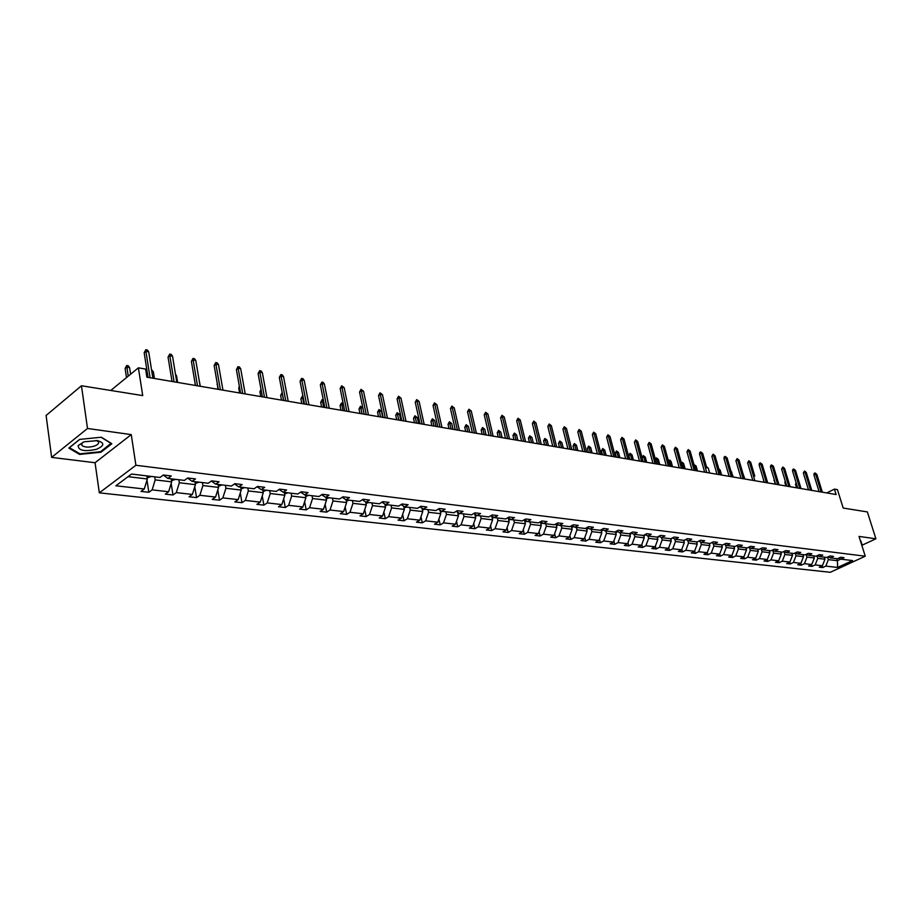 <?xml version="1.0" encoding="UTF-8"?>
<svg xmlns="http://www.w3.org/2000/svg" width="922" height="922" viewBox="0 0 922 922"><rect width="100%" height="100%" fill="white"/><g stroke="black" fill="none" stroke-linecap="round" stroke-linejoin="round"><path stroke-width="1.38" d="M51.644 457.381L95.058 462.74L131.258 434.608L87.509 428.476L51.644 457.381L46.1 415.465L81.459 385.765L142.714 395.596L138.392 367.832L110.767 390.467M87.509 428.476L81.459 385.765M861.828 545.328L875.9 538.782L867.36 511.929L843.192 508.057L837.43 489.651L834.41 489.121L826.746 492.936M99.334 492.832L830.273 572.297L865.251 556.208L135.903 465.264L99.334 492.832L95.058 462.74M827.587 557.13L828.359 559.619L837.383 560.691L837.637 567.445L825.812 566.108L822.654 567.572L822.136 565.866M836.761 558.663L837.383 560.691L840.76 559.124M828.359 559.619L825.812 566.108M816.961 555.747L817.756 558.363L824.983 559.228L822.424 565.728L819.266 567.203L822.654 567.572M822.424 565.728L815.198 564.909L812.04 566.385L811.51 564.644M806.162 554.353L806.992 557.095L814.333 557.96L811.763 564.529L808.594 566.004L812.04 566.385M811.763 564.529L804.422 563.688L801.241 565.186L800.711 563.4M795.179 552.923L796.032 555.793L803.5 556.681L800.93 563.296L797.749 564.794L801.241 565.186M800.93 563.296L793.45 562.455L790.269 563.953L789.728 562.132M784.011 551.46L784.899 554.479L792.494 555.378L789.9 562.051L786.708 563.561L790.269 563.953M789.9 562.051L782.305 561.187L779.113 562.708L778.56 560.841M772.694 550.157L773.57 553.131L781.291 554.053L778.687 560.783L775.494 562.305L779.113 562.708M778.687 560.783L770.965 559.908L767.761 561.44L767.196 559.527M761.192 548.844L762.045 551.771L769.893 552.693L767.288 559.493L764.073 561.025L767.761 561.44M767.288 559.493L759.428 558.605L756.213 560.15L755.648 558.202M749.494 547.518L750.324 550.376L758.31 551.321L755.683 558.179L752.467 559.735L756.213 560.15M755.683 558.179L747.684 557.268L744.469 558.836L743.893 556.83L740.654 558.409L744.469 558.836M737.588 546.17L738.395 548.97L746.52 549.927L743.881 556.842L735.744 555.92L732.506 557.499L731.907 555.39M725.476 544.81L726.248 547.53L734.523 548.509L731.872 555.482L728.634 557.072L732.506 557.499M731.872 555.482L723.586 554.548L720.347 556.139L719.725 553.915M713.144 543.415L713.893 546.066L722.318 547.057L719.644 554.099L716.406 555.701L720.347 556.139M719.644 554.099L711.219 553.142L707.969 554.756L707.312 552.416M700.593 542.009L701.308 544.579L709.882 545.594L707.209 552.693L703.947 554.306L707.969 554.756M707.209 552.693L698.622 551.725L695.361 553.35L694.681 550.883M687.812 540.569L688.504 543.058L697.228 544.095L694.543 551.264L691.281 552.9L695.361 553.35M694.543 551.264L685.807 550.273L682.534 551.921L681.819 549.316M674.8 539.116L675.457 541.514L684.343 542.562L681.646 549.8L678.373 551.448L682.534 551.921M681.646 549.8L672.749 548.797L669.464 550.457L668.727 547.726M661.547 537.63L662.169 539.935L671.228 541.007L668.508 548.313L665.223 549.985L669.464 550.457M668.508 548.313L659.449 547.288L656.153 548.97L655.392 546.101M648.016 536.028L648.639 538.333L657.859 539.428L655.127 546.804L651.842 548.486L656.153 548.97M655.127 546.804L645.896 545.755L642.599 547.461L641.804 544.429M634.232 534.368L634.843 536.708L644.248 537.814L641.505 545.259L638.208 546.965L642.599 547.461M641.505 545.259L632.089 544.187L628.792 545.916L627.963 542.735M620.183 532.686L620.794 535.037L630.371 536.178L627.617 543.68L624.309 545.409L628.792 545.916M627.617 543.68L618.028 542.597L614.72 544.337L613.856 541.007M605.858 530.968L606.469 533.342L616.23 534.495L613.464 542.09L610.145 543.83L614.72 544.337M613.464 542.09L603.691 540.984L600.372 542.735L599.473 539.232M591.256 529.216L591.866 531.614L601.812 532.789L599.035 540.453L595.716 542.217L600.372 542.735M599.035 540.453L589.077 539.324L585.747 541.099L584.825 537.422M576.365 527.43L576.976 529.85L587.13 531.049L584.329 538.794L580.998 540.569L585.747 541.099M584.329 538.794L574.176 537.641L570.845 539.439L569.877 535.567M561.187 525.609L561.798 528.052L572.147 529.274L569.335 537.088L566.004 538.897L570.845 539.439M569.335 537.088L558.974 535.924L555.643 537.745L554.641 533.677M545.709 523.754L546.308 526.22L556.865 527.465L554.041 535.359L550.699 537.192L555.643 537.745M554.041 535.359L543.473 534.161L540.131 536.005L539.105 531.74M529.908 521.852L530.507 524.341L541.272 525.621L538.436 533.596L535.094 535.44L540.131 536.005M538.436 533.596L527.661 532.374L524.318 534.241L523.247 529.747M513.785 519.916L514.384 522.44L525.379 523.742L522.52 531.798L519.178 533.665L524.318 534.241M522.52 531.798L511.526 530.553L508.172 532.432L507.065 527.718M497.338 517.945L497.926 520.481L509.14 521.817L506.282 529.954L502.928 531.856L508.172 532.432M506.282 529.954L495.056 528.686L491.703 530.599L490.562 525.644M480.546 515.928L481.134 518.498L492.579 519.858L489.709 528.087L486.355 530L491.703 530.599M489.709 528.087L478.241 526.785L474.888 528.721L473.701 523.512M463.397 513.877L463.973 516.47L475.671 517.853L472.779 526.162L469.425 528.11L474.888 528.721M472.779 526.162L461.081 524.837L457.715 526.796L456.494 521.322M445.879 511.768L446.455 514.395L458.407 515.801L455.503 524.215L452.137 526.174L457.715 526.796M455.503 524.215L443.551 522.855L440.186 524.837L438.93 519.086M427.992 509.624L428.569 512.275L440.762 513.715L437.846 522.209L434.493 524.203L440.186 524.837M437.846 522.209L425.641 520.838L422.276 522.843L420.974 516.781M409.714 507.434L410.278 510.108L422.749 511.583L419.821 520.169L416.456 522.186L422.276 522.843M419.821 520.169L407.351 518.763L403.986 520.792L402.637 514.43M391.032 505.198L391.596 507.895L404.343 509.405L401.393 518.095L398.039 520.135L403.986 520.792M401.393 518.095L388.646 516.643L385.281 518.706L383.898 511.998M371.935 502.905L372.5 505.625L385.523 507.169L382.572 515.963L379.207 518.026L385.281 518.706M382.572 515.963L369.538 514.488L366.172 516.574L364.743 509.509M352.411 500.554L352.965 503.32L366.288 504.899L363.314 513.785L359.96 515.871L366.172 516.574M363.314 513.785L349.991 512.275L346.637 514.384L345.162 506.95M332.45 498.168L332.992 500.946L346.614 502.559L343.641 511.549L340.276 513.681L346.637 514.384M343.641 511.549L330.007 510.016L326.653 512.148L325.132 504.322M312.016 495.713L312.558 498.525L326.492 500.185L323.507 509.278L320.153 511.422L326.653 512.148M323.507 509.278L309.562 507.699L306.208 509.866L304.64 501.614M291.122 493.201L291.652 496.059L305.908 497.742L302.912 506.95L299.558 509.128L306.208 509.866M302.912 506.95L288.644 505.337L285.29 507.526L283.688 498.825M269.72 490.642L270.25 493.524L284.84 495.252L281.832 504.565L278.49 506.766L285.29 507.526M281.832 504.565L267.23 502.905L263.888 505.141L262.24 495.955M247.822 488.015L248.341 490.919L263.277 492.694L260.258 502.121L256.915 504.357L263.888 505.141M260.258 502.121L245.31 500.427L241.967 502.686L240.273 492.993M225.394 485.318L225.902 488.268L241.207 490.078L238.176 499.62L234.833 501.891L241.967 502.686M238.176 499.62L222.859 497.892L219.528 500.185L217.788 489.939M202.414 482.563L202.909 485.548L218.583 487.404L215.552 497.062L212.221 499.367L219.528 500.185M215.552 497.062L199.855 495.287L196.547 497.615L194.761 486.781M178.868 479.74L179.352 482.759L195.418 484.661L192.375 494.434L189.056 496.774L196.547 497.615M192.375 494.434L176.298 492.625L172.99 494.987L171.169 483.52M154.735 476.847L155.207 479.889L171.676 481.849L168.622 491.749L165.315 494.123L172.99 494.987M168.622 491.749L152.142 489.882L148.845 492.29L146.978 480.143M128.043 476.674L147.347 478.967L144.27 488.994L140.985 491.403L148.845 492.29M144.27 488.994L115.895 485.79L131.535 474.058L159.99 477.469L163.367 475.003L171.262 475.959L167.885 478.426L184.4 480.397L187.788 477.965L195.487 478.898L192.087 481.33L208.199 483.255L211.599 480.858L219.113 481.768L215.713 484.154L231.422 486.044L234.833 483.681L242.163 484.569L238.752 486.92L254.092 488.764L257.503 486.436L264.66 487.3L261.237 489.617L276.208 491.414L279.643 489.121L286.615 489.974L283.192 492.256L297.818 494.008L301.24 491.749L308.063 492.579L304.629 494.826L318.908 496.543L322.343 494.307L329.004 495.114L325.57 497.338L339.527 499.009L342.961 496.808L349.473 497.603L346.038 499.793L359.672 501.43L363.107 499.263L369.468 500.035L366.034 502.19L379.357 503.792L382.803 501.649L389.015 502.409L385.58 504.541L398.615 506.097L402.05 503.988L408.135 504.726L404.689 506.835L417.447 508.356L420.881 506.27L426.828 506.996L423.394 509.071L435.864 510.569L439.298 508.518L445.119 509.221L441.684 511.272L453.889 512.736L457.324 510.696L463.017 511.387L459.582 513.416L471.522 514.845L474.957 512.839L480.523 513.519L477.1 515.513L488.787 516.919L492.221 514.937L497.673 515.605L494.25 517.576L505.694 518.948L509.117 516.988L514.464 517.645L511.042 519.593L522.255 520.93L525.678 519.005L530.911 519.639L527.488 521.564L538.471 522.878L541.894 520.976L547.011 521.598L543.6 523.5L554.364 524.791L557.775 522.901L562.8 523.512L559.389 525.39L569.934 526.658L573.346 524.791L578.267 525.39L574.867 527.246L585.205 528.49L588.593 526.646L593.422 527.234L590.034 529.067L600.164 530.288L603.553 528.456L608.289 529.032L604.901 530.853L614.836 532.04L618.224 530.242L622.869 530.807L619.48 532.605L629.23 533.769L632.607 531.994L637.16 532.547L633.783 534.311L643.349 535.463L646.714 533.7L651.186 534.241L647.809 536.005L657.202 537.123L657.859 539.428M658.976 536.201L661.581 537.653L664.935 535.913L660.555 535.382L657.202 537.123M661.581 537.653L670.79 538.759L674.143 537.03L678.442 537.561L675.088 539.266L684.124 540.361L687.466 538.655L691.684 539.163L688.354 540.868L697.216 541.929L700.559 540.246L704.696 540.741L701.365 542.424L710.078 543.473L713.398 541.802L717.466 542.297L714.147 543.957L722.698 544.983L726.017 543.335L730.005 543.819L726.697 545.467L735.099 546.469L738.407 544.844L742.325 545.317L739.029 546.942L747.281 547.933L750.577 546.32L754.427 546.781L751.13 548.394L759.244 549.362L762.529 547.772L766.309 548.233L763.036 549.823L770.999 550.78L774.273 549.189L777.995 549.65L774.722 551.229L782.548 552.163L785.821 550.595L789.474 551.045L786.212 552.601L793.911 553.523L797.161 551.978L800.757 552.416L797.507 553.961L805.067 554.871L808.317 553.327L811.844 553.753L808.606 555.286L816.039 556.185L819.278 554.664L822.758 555.079L819.52 556.6L826.838 557.476L830.054 555.966L833.476 556.381L830.261 557.891L837.453 558.755L840.657 557.257L844.022 557.672L840.818 559.158L852.585 560.564L837.637 567.445M138.392 367.832L145.607 369.077L146.875 377.19L836.104 494.538L834.41 489.121M828.221 556.83L830.261 557.891M824.36 557.176L824.983 559.228M817.756 558.363L815.198 564.909M817.445 555.517L819.52 556.6M813.7 555.897L814.333 557.96M806.992 557.095L804.422 563.688M806.496 554.191L808.606 555.286M802.878 554.606L803.5 556.681M796.032 555.793L793.45 562.455M795.363 552.831L797.507 553.961M791.86 553.281L792.494 555.378M784.899 554.479L782.305 561.187M784.034 551.46L786.212 552.601M780.669 551.932L781.291 554.053M773.57 553.131L770.965 559.908M772.498 550.054L774.722 551.229M769.271 550.572L769.893 552.693M762.045 551.771L759.428 558.605M760.777 548.625L763.036 549.823M757.688 549.178L758.31 551.321M750.324 550.376L747.684 557.268M748.837 547.172L751.13 548.394M745.898 547.772L746.52 549.927M738.395 548.97L735.744 555.92M736.69 545.686L739.029 546.942M733.9 546.331L734.523 548.509M726.248 547.53L723.586 554.548M724.323 544.176L726.697 545.467M721.696 544.867L722.318 547.057M713.893 546.066L711.219 553.142M711.726 542.643L714.147 543.957M709.26 543.369L709.882 545.594M701.308 544.579L698.622 551.725M698.899 541.076L701.365 542.424M696.606 541.859L697.228 544.095M688.504 543.058L685.807 550.273M685.841 539.485L688.354 540.868M683.732 540.304L684.343 542.562M675.457 541.514L672.749 548.797M670.72 539.151L672.53 537.86L675.088 539.266M670.605 538.736L671.228 541.007M662.169 539.935L659.449 547.288M648.639 538.333L645.896 545.755M645.158 534.518L647.809 536.005M643.591 535.336L644.248 537.814M634.843 536.708L632.089 544.187M631.086 532.789L633.783 534.311M629.68 533.538L630.371 536.178M620.794 535.037L618.028 542.597M616.726 531.037L619.48 532.605M615.504 531.694L616.23 534.495M606.469 533.342L603.691 540.984M602.089 529.251L604.901 530.853M601.052 529.804L601.812 532.789M591.866 531.614L589.077 539.324M587.164 527.419L590.034 529.067M586.323 527.88L587.13 531.049M576.976 529.85L574.176 537.641M571.951 525.552L574.867 527.246M571.306 525.909L572.147 529.274M561.798 528.052L558.974 535.924M556.415 523.65L559.389 525.39M555.989 523.892L556.865 527.465M546.308 526.22L543.473 534.161M540.569 521.714L543.6 523.5M540.361 521.829L541.272 525.621M530.507 524.341L527.661 532.374M524.399 519.72L527.488 521.564M524.422 519.743L525.379 523.742M514.384 522.44L511.526 530.553M507.884 517.703L511.042 519.593M508.229 517.899L509.14 521.817M497.926 520.481L495.056 528.686M491.023 515.629L494.25 517.576M491.703 516.032L492.579 519.858M481.134 518.498L478.241 526.785M473.816 513.508L477.1 515.513M474.818 514.13L475.671 517.853M463.973 516.47L461.081 524.837M456.229 511.353L459.582 513.416M457.589 512.194L458.407 515.801M446.455 514.395L443.551 522.855M438.25 509.14L441.684 511.272M440.001 510.223L440.762 513.715M428.569 512.275L425.641 520.838M419.89 506.881L423.394 509.071M422.022 508.218L422.749 511.583M410.278 510.108L407.351 518.763M401.116 504.565L404.689 506.835M403.652 506.166L404.343 509.405M391.596 507.895L388.646 516.643M381.927 502.19L385.58 504.541M384.877 504.092L385.523 507.169M372.5 505.625L369.538 514.488M362.3 499.77L366.034 502.19M365.688 501.971L366.288 504.899M352.965 503.32L349.991 512.275M342.223 497.292L346.038 499.793L346.614 502.559M332.992 500.946L330.007 510.016M321.674 494.745L325.57 497.338M325.95 497.384L326.492 500.185M312.558 498.525L309.562 507.699M300.641 492.141L304.629 494.826M305.366 494.918L305.908 497.742M291.652 496.059L288.644 505.337M279.112 489.467L283.192 492.256M284.31 492.394L284.84 495.252M270.25 493.524L267.23 502.905M257.065 486.735L261.237 489.617M262.758 489.801L263.277 492.694M248.341 490.919L245.31 500.427M234.488 483.923L238.752 486.92M240.688 487.15L241.207 490.078M225.902 488.268L222.859 497.892M211.345 481.042L215.713 484.154M218.088 484.442L218.583 487.404M202.909 485.548L199.855 495.287M187.627 478.08L192.087 481.33M194.934 481.664L195.418 484.661M179.352 482.759L176.298 492.625M163.298 475.049L167.885 478.426M171.204 478.818L171.676 481.849M155.207 479.889L152.142 489.882M131.258 434.608L135.903 465.264M875.9 538.782L859.027 536.42L865.251 556.208M146.875 475.902L147.347 478.967M838.801 558.121L840.818 559.158M111.85 443.724L101.351 437.235L79.615 439.402L68.804 448.08L79.638 454.419L100.959 452.229L111.85 443.724M861.528 544.372L860.457 540.984M100.855 451.492L100.959 452.229M79.523 453.578L79.638 454.419M860.848 540.926L861.886 544.211M150.079 377.732L145.906 351.328L144.166 352.769L145.814 349.703L145.906 351.328L148.696 351.835L152.879 378.204M144.166 352.769L148.05 377.386M145.814 349.703L147.359 349.991L148.696 351.835M147.163 477.757L151.542 476.467M125.104 368.523L126.729 365.504L128.273 365.769L129.576 367.601L126.798 367.117L125.104 368.523L126.487 377.582M126.729 365.504L128.193 376.188M129.576 367.601L130.601 374.217M174.074 381.812L169.809 355.708L168.058 357.125L169.694 354.106L169.809 355.708L172.529 356.215L176.805 382.284M168.058 357.125L172.034 381.466M169.694 354.106L171.204 354.382L172.529 356.215M197.492 385.799L193.136 359.983L191.384 361.378L192.998 358.393L193.136 359.983L195.787 360.479L200.166 386.26M191.384 361.378L195.441 385.454M192.998 358.393L194.473 358.67L195.787 360.479M171.492 480.662L175.664 479.359M151.554 369.826L153.34 371.727L154.412 378.469M153.34 371.727L151.807 371.462M195.234 483.485L199.187 482.171M175.503 374.332L176.528 375.75L177.623 382.423M176.528 375.75L175.71 375.611M84.098 441.788L78.139 445.568C78.335 450.616 84.467 451.849 96.545 449.268C104.566 445.729 104.854 442.848 97.398 440.624L84.098 441.788M83.429 442.018L81.724 443.551L82.046 445.603C84.824 447.401 88.915 447.573 94.321 446.11C98.147 444.681 99.403 443.136 98.089 441.477L96.061 440.439M111.101 443.263L100.59 451.699L79.926 453.82L69.427 447.677L79.753 439.391M101.109 437.259L111.136 443.447M861.459 544.038L860.56 540.972M220.358 389.695L215.909 364.167L214.146 365.538L215.748 362.588L215.909 364.167L218.502 364.639L222.963 390.144M214.146 365.538L218.284 389.338M215.748 362.588L217.189 362.853L218.502 364.639M218.387 486.24L222.144 484.926M199.014 379.449L200.305 386.283M242.682 393.498L238.141 368.235L236.378 369.595L237.968 366.679L238.141 368.235L240.677 368.708L245.217 393.925M236.378 369.595L240.596 393.141M237.968 366.679L239.374 366.933L240.677 368.708M240.999 488.937L244.56 487.623M217.385 384.151L217.903 389.28M217.062 384.405L217.292 383.598M264.476 397.209L259.866 372.223L258.102 373.56L259.67 370.679L259.866 372.223L262.344 372.672L266.954 397.636M258.102 373.56L262.39 396.852M259.67 370.679L261.041 370.932L262.344 372.672M263.07 491.495L266.458 490.25M239.593 387.505L238.729 388.15L239.593 392.968M239.317 386.03L238.729 388.15M285.774 400.828L281.095 376.118L279.32 377.421L280.876 374.574L281.095 376.118L283.515 376.556L288.194 401.243M279.32 377.421L283.676 400.471M280.876 374.574L282.213 374.828L283.515 376.556M284.61 493.996L287.837 492.809M261.272 390.801L259.912 391.804L260.788 396.575M259.912 391.804L261.007 389.326M306.577 404.378L301.828 379.922L300.065 381.212L301.598 378.4L301.828 379.922L304.202 380.348L308.951 404.781M300.065 381.212L304.479 404.02M301.598 378.4L302.912 378.642L304.202 380.348M305.666 496.439L308.732 495.321M282.478 394.143L280.622 395.388L281.51 400.102M280.622 395.388L282.132 392.611L283.55 400.459M326.918 407.835L322.112 383.633L320.337 384.912L321.859 382.123L322.112 383.633L324.417 384.059L329.235 408.239M320.337 384.912L324.809 407.478M321.859 382.123L323.138 382.365L324.417 384.059M326.227 498.837L329.142 497.765M303.257 397.751L300.872 398.88L301.771 403.559M300.872 398.88L302.37 396.137L303.811 403.905M302.37 396.137L302.969 396.241M346.81 411.224L341.935 387.275L340.16 388.531L341.67 385.776L341.935 387.275L344.194 387.689L349.069 411.615M340.16 388.531L344.69 410.866M341.67 385.776L344.194 387.689M366.253 414.531L361.332 390.824L359.557 392.069L361.044 389.338L361.332 390.824L363.545 391.228L368.466 414.912M359.557 392.069L364.132 414.174M361.044 389.338L363.545 391.228M385.281 417.77L380.302 394.305L378.527 395.526L380.002 392.83L380.302 394.305L382.469 394.697L387.447 418.139M378.527 395.526L383.149 417.412M380.002 392.83L382.469 394.697M403.894 420.939L398.869 397.705L397.082 398.915L398.546 396.253L398.869 397.705L400.978 398.097L406.014 421.308M397.082 398.915L401.762 420.582M398.546 396.253L400.978 398.097M422.103 424.051L417.032 401.035L415.257 402.223L416.709 399.595L417.032 401.035L419.107 401.416L424.178 424.397M415.257 402.223L419.971 423.682M416.709 399.595L419.107 401.416M439.932 427.082L434.827 404.297L433.04 405.473L434.481 402.868L434.827 404.297L436.855 404.677L441.972 427.428M433.04 405.473L437.8 426.713M434.481 402.868L436.855 404.677M457.393 430.055L452.241 407.489L450.466 408.653L451.884 406.072L452.241 407.489L454.223 407.858L459.387 430.39M450.466 408.653L455.261 429.687M451.884 406.072L454.223 407.858M474.484 432.96L469.298 410.624L467.523 411.765L468.929 409.218L469.298 410.624L471.246 410.982L476.432 433.294M467.523 411.765L472.352 432.602M468.929 409.218L471.246 410.982M491.23 435.818L486.009 413.69L484.234 414.808L485.64 412.284L486.009 413.69L487.922 414.036L493.143 436.141M484.234 414.808L489.098 435.449M485.64 412.284L487.922 414.036M507.642 438.607L502.386 416.686L500.611 417.804L501.994 415.303L502.386 416.686L504.253 417.032L509.509 438.93M500.611 417.804L505.498 438.25M501.994 415.303L504.253 417.032M346.338 501.176L349.104 500.162M323.576 401.277L320.672 402.303L321.594 406.936M320.672 402.303L322.158 399.583L323.634 407.282M322.158 399.583L323.288 399.779M365.988 503.458L368.627 502.502M343.445 404.735L341.785 404.447L340.057 405.657L340.979 410.232M340.057 405.657L341.52 402.96L343.03 410.578M341.52 402.96L343.272 403.871M385.212 505.705L387.713 504.795M362.876 408.1L360.744 407.731L359.015 408.93L359.949 413.459M359.015 408.93L360.467 406.268L362 413.817M360.467 406.268L362.865 408.043M404.02 507.895L406.395 507.031M377.571 412.134L379.011 409.506L381.431 411.327L379.311 410.958L377.571 412.134L378.516 416.629M379.011 409.506L380.579 416.975M381.431 411.327L382.699 417.332M422.414 510.039L424.662 509.232M422.161 508.863L422.737 508.667M395.745 415.269L397.175 412.676L399.549 414.474L397.474 414.116L395.745 415.269L396.691 419.717M397.175 412.676L398.765 420.075M399.549 414.474L400.84 420.42M440.416 512.148L442.548 511.376M440.174 511.007L440.808 510.73M413.529 418.346L414.946 415.776L417.297 417.551L415.269 417.205L413.529 418.346L414.497 422.749M414.946 415.776L416.56 423.106M417.297 417.551L418.6 423.452M458.05 514.199L460.066 513.473M457.796 513.105L458.465 512.759M430.966 421.354L432.36 418.807L434.688 420.57L432.695 420.225L430.966 421.354L431.934 425.722M432.36 418.807L433.997 426.068M434.688 420.57L435.991 426.413M475.303 516.216L477.216 515.536M475.061 515.156L475.764 514.707M448.034 424.304L449.429 421.78L451.722 423.532L449.775 423.186L448.034 424.304L449.014 428.626M449.429 421.78L451.089 428.984M451.722 423.532L453.036 429.306M492.198 518.199L494.088 517.484M491.956 517.15L492.682 516.631M464.757 427.197L466.14 424.696L468.411 426.425L466.497 426.091L464.757 427.197L465.748 431.473M466.14 424.696L467.823 431.83M468.411 426.425L469.724 432.153M508.748 520.135L510.661 519.363M508.506 519.121L509.255 518.521M481.157 430.032L482.529 427.554L484.765 429.26L482.898 428.937L481.157 430.032L482.148 434.274M482.529 427.554L484.223 434.619M484.765 429.26L486.09 434.942M523.719 441.35L518.441 419.625L516.666 420.732L518.037 418.254L518.441 419.625L520.262 419.971L525.552 441.661M516.666 420.732L521.587 440.981M518.037 418.254L520.262 419.971M524.964 522.036L526.888 521.207M524.733 521.034L525.482 520.365M497.235 432.81L498.583 430.355L500.796 432.049L498.963 431.727L497.235 432.81L498.226 437.005M498.583 430.355L500.3 437.362M500.796 432.049L502.133 437.673M539.474 444.024L534.172 422.518L532.397 423.601L533.757 421.147L534.172 422.518L535.959 422.841L541.272 444.335M532.397 423.601L537.342 443.666M533.757 421.147L535.959 422.841M540.857 523.892L542.781 523.016M540.626 522.912L541.375 522.186M512.989 435.53L514.326 433.11L516.516 434.781L514.718 434.469L512.989 435.53L513.992 439.69M514.326 433.11L516.066 440.048M516.516 434.781L517.864 440.347M554.917 446.663L549.593 425.342L547.829 426.413L549.178 423.993L549.593 425.342L551.344 425.664L556.681 446.963M547.829 426.413L552.785 446.294M549.178 423.993L551.344 425.664M556.439 525.724L558.363 524.791M556.197 524.756L556.957 523.973M528.444 438.204L529.77 435.795L531.936 437.454L530.173 437.143L528.444 438.204L529.447 442.318M529.77 435.795L531.521 442.675M531.936 437.454L533.285 442.975M570.073 449.233L564.713 428.119L562.95 429.179L564.287 426.771L564.713 428.119L566.442 428.43L571.801 449.533M562.95 429.179L567.94 448.876M564.287 426.771L566.442 428.43M571.709 527.511L573.622 526.531M571.467 526.566L572.228 525.724M543.6 440.82L544.914 438.446L547.057 440.082L545.317 439.782L543.6 440.82L544.614 444.9M544.914 438.446L546.677 445.257M547.057 440.082L548.417 445.557M584.928 451.768L579.546 430.839L577.783 431.876L579.108 429.502L579.546 430.839L581.24 431.139L586.623 452.057M577.783 431.876L582.796 451.4M579.108 429.502L581.24 431.139M586.68 529.274L588.593 528.237M586.438 528.329L587.21 527.442M558.467 443.39L559.781 441.027L561.89 442.652L560.184 442.364L558.467 443.39L559.481 447.435M559.781 441.027L561.556 447.792M561.89 442.652L563.25 448.08M599.496 454.246L594.102 433.501L592.339 434.539L593.653 432.176L594.102 433.501L595.762 433.801L601.156 454.534M592.339 434.539L597.364 453.889M593.653 432.176L595.762 433.801M601.363 530.991L603.265 529.92M601.121 530.058L601.674 529.47M573.058 445.902L574.348 443.574L576.446 445.176L574.775 444.888L573.058 445.902L574.072 449.924M574.348 443.574L576.146 450.27M576.446 445.176L577.817 450.558M613.787 456.678L608.37 436.118L606.618 437.143L607.921 434.804L608.37 436.118L610.007 436.417L615.423 456.955M606.618 437.143L611.666 456.321M607.921 434.804L610.007 436.417M615.758 532.686L617.648 531.556M587.372 448.38L588.662 446.075L590.725 447.666L589.089 447.377L587.372 448.38L588.397 452.356M588.662 446.075L590.46 452.714M590.725 447.666L592.097 452.99M627.813 459.075L622.385 438.688L620.633 439.702L621.924 437.385L622.385 438.688L623.987 438.976L629.415 459.34M620.633 439.702L625.692 458.707M621.924 437.385L623.987 438.976M641.585 461.415L636.134 441.212L634.394 442.203L635.673 439.921L636.134 441.212L637.713 441.5L643.153 461.68M634.394 442.203L639.465 461.058M635.673 439.921L637.713 441.5M655.093 463.72L649.641 443.689L647.901 444.669L649.169 442.399L649.641 443.689L651.174 443.966L656.637 463.973M647.901 444.669L652.983 463.351M649.169 442.399L651.174 443.966M668.358 465.979L662.895 446.11L661.155 447.089L662.411 444.842L662.895 446.11L664.405 446.398L669.879 466.232M661.155 447.089L666.249 465.61M662.411 444.842L664.405 446.398M681.393 468.192L675.907 448.495L674.178 449.463L675.423 447.239L675.907 448.495L677.393 448.772L682.879 468.445M674.178 449.463L679.284 467.834M675.423 447.239L677.393 448.772M694.185 470.37L688.688 450.846L686.959 451.803L688.204 449.59L688.688 450.846L690.152 451.112L695.637 470.623M686.959 451.803L692.076 470.013M688.204 449.59L690.152 451.112M706.748 472.513L701.25 453.151L699.533 454.097L699.798 452.425L700.755 451.907L701.25 453.151L702.679 453.405L706.782 467.846M699.533 454.097L704.65 472.156M700.755 451.907L702.679 453.405M719.091 474.611L713.593 455.41L711.865 456.344L713.086 454.177L713.593 455.41L714.999 455.664L720.508 474.853M711.865 456.344L716.993 474.254M713.086 454.177L714.999 455.664M731.227 476.674L725.718 457.635L724.001 458.557L724.254 456.92L725.211 456.413L725.718 457.635L727.101 457.888L732.61 476.916M724.001 458.557L729.129 476.317M725.211 456.413L727.101 457.888M743.144 478.702L737.623 459.813L735.917 460.735L737.116 458.603L737.623 459.813L738.995 460.066L744.503 478.933M735.917 460.735L741.058 478.345M737.116 458.603L738.995 460.066M629.887 534.345L631.766 533.181M601.421 450.812L602.7 448.518L604.74 450.097L603.138 449.821L601.421 450.812L602.458 454.753M602.7 448.518L604.521 455.099M604.74 450.097L606.123 455.376M643.752 535.982L645.607 534.76M615.216 453.186L616.484 450.927L618.512 452.483L616.933 452.206L615.216 453.186L616.253 457.105M616.484 450.927L618.316 457.45M618.512 452.483L619.895 457.715M657.363 537.584L659.195 536.327M628.769 455.526L630.026 453.29L632.019 454.834L630.475 454.558L628.769 455.526L629.807 459.41M630.026 453.29L631.858 459.755M632.019 454.834L633.414 460.02M642.092 457.727L643.314 455.606L645.296 457.139L643.775 456.874L645.169 462.026M643.314 455.606L643.775 456.874L642.104 457.808M645.296 457.139L646.679 462.279M683.836 540.695L685.369 539.727M655.312 459.098L656.372 457.877L658.331 459.398L656.833 459.144L658.227 464.25M656.372 457.877L656.833 459.144L655.519 459.871M658.331 459.398L659.726 464.504M696.709 542.217L697.885 541.594M668.323 460.597L670.006 460.262L671.135 461.622L669.66 461.369L671.066 466.428M669.199 460.124L669.66 461.369L668.681 461.91M671.135 461.622L672.53 466.682M709.352 543.703L709.998 543.461M681.254 462.613L682.603 462.452L683.709 463.801L682.268 463.559L683.675 468.583M681.796 462.314L682.268 463.559L681.612 463.916M683.709 463.801L685.115 468.825M721.776 545.167L722.364 544.948M693.955 464.607L696.075 465.956L694.658 465.702L696.064 470.693M694.185 464.481L694.312 465.898M696.075 465.956L697.481 470.935M706.436 466.613L708.223 468.065L709.629 472.998M708.223 468.065L706.644 467.339M718.757 468.768L720.174 470.139L721.58 475.037M720.174 470.139L719.091 469.943M754.853 480.696L749.344 461.968L747.638 462.867L748.825 460.758L749.344 461.968L750.681 462.21L754.784 476.144M747.638 462.867L752.778 480.35M748.825 460.758L750.681 462.21M730.881 470.935L733.313 477.031M731.907 472.168L731.204 472.052M766.378 482.667L760.857 464.077L759.152 464.976L759.394 463.374L760.339 462.879L760.857 464.077L762.171 464.319L767.692 482.886M759.152 464.976L764.292 482.31M760.339 462.879L762.171 464.319M742.925 473.551L744.861 479.002M777.695 484.592L772.175 466.152L770.481 467.039L770.711 465.449L771.656 464.965L772.175 466.152L773.466 466.382L778.986 484.811M770.481 467.039L775.621 484.234M771.656 464.965L773.466 466.382M788.829 486.482L783.308 468.192L781.614 469.068L782.778 467.016L783.308 468.192L784.576 468.422L790.096 486.701M781.614 469.068L786.766 486.136M782.778 467.016L784.576 468.422M763.209 478.633L764.084 482.275M799.777 488.349L794.257 470.197L792.574 471.073L792.793 469.505L793.727 469.021L794.257 470.197L795.502 470.427L801.034 488.556M792.574 471.073L797.714 488.003M793.727 469.021L795.502 470.427M774.48 480.408L775.091 484.142M774.042 480.627L774.203 479.509M810.542 490.181L805.021 472.168L803.339 473.032L804.491 471.004L805.021 472.168L806.254 472.398L811.775 490.389M803.339 473.032L808.49 489.836M804.491 471.004L806.254 472.398M785.556 482.148L784.876 482.506L785.924 485.986M784.876 482.506L785.187 480.915M821.145 491.991L815.613 474.115L813.942 474.968L814.149 473.435L815.083 472.963L815.613 474.115L816.823 474.334L822.355 492.187M813.942 474.968L819.093 491.633M815.083 472.963L816.823 474.334M796.458 483.866L795.536 484.338L796.585 487.807M795.536 484.338L796.089 482.644M146.898 476.086L151.312 476.616M171.227 479.002L175.422 479.509M194.957 481.849L198.956 482.321M218.122 484.626L221.914 485.076M240.723 487.335L244.33 487.761M262.793 489.974L266.216 490.389M284.345 492.567L287.606 492.959M305.401 495.091L308.501 495.46M325.985 497.557L328.912 497.903M346.096 499.966L348.873 500.3M365.757 502.317L368.397 502.64M384.993 504.634L387.482 504.922M403.801 506.881L406.164 507.169M422.207 509.094L424.431 509.359M440.22 511.249L442.33 511.503M457.854 513.358L459.836 513.6M475.118 515.433L476.985 515.652M492.025 517.461L493.777 517.668M508.587 519.443L510.235 519.639M524.814 521.391L526.358 521.575M525.044 520.112L525.194 520.723M540.707 523.293L542.159 523.466M540.845 521.875L541.03 522.636M556.3 525.16L557.649 525.321M556.358 523.684L556.554 524.503M571.571 526.992L572.827 527.142M571.628 525.736L571.778 526.335M586.553 528.79L587.717 528.928M601.248 530.553L602.32 530.68M615.654 532.282L616.645 532.397M629.795 533.976L630.706 534.08M643.66 535.636L644.501 535.74M657.282 537.272L658.043 537.365M670.64 538.874L671.331 538.955M683.767 540.442L684.389 540.523M81.724 443.551L78.139 445.568M81.747 443.517L82.046 445.603"/></g></svg>
